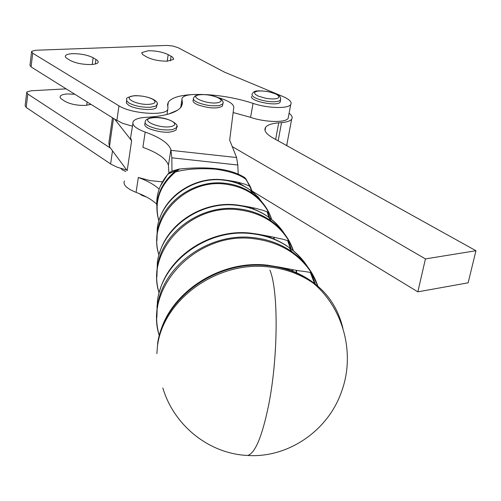 <?xml version="1.0" encoding="UTF-8"?>
<svg xmlns="http://www.w3.org/2000/svg" width="501" height="501" viewBox="0 0 501 501"><rect width="100%" height="100%" fill="white"/><g stroke="black" fill="none" stroke-linecap="round" stroke-linejoin="round"><path stroke-width="0.75" d="M26.672 92.741L25.125 105.636L26.184 107.464L27.799 94.044L26.728 92.253L26.979 91.908L31.125 90.781L66.17 88.859M90.938 104.333L85.552 105.417C77.26 105.598 70.372 104.221 64.886 101.271L60.947 98.597L60.151 97.432L60.214 96.349C60.978 95.021 63.351 94.219 67.341 93.956L74.793 94.244M31.55 51.998L29.972 65.205L31.062 66.921L32.709 53.219L118.969 105.843C130.673 113.621 164.848 116.188 167.741 109.6L167.954 107.164L167.522 104.515L168.374 102.079C171.68 97.607 180.216 95.077 193.968 94.489C187.631 94.764 183.717 95.91 182.226 97.92L181.888 98.678L182.47 103.513L181.306 106.675C177.072 112.612 165.38 116.163 146.229 117.328C139.215 117.729 134.875 119.113 133.21 121.48C131.613 124.949 135.608 128.481 145.196 132.076C160.032 137.406 168.593 143.248 170.891 149.611L171.818 157.828L171.987 171.11M31.062 66.921L114.666 119.157L131.625 140.725L130.542 137.925L132.871 123.76M124.417 180.911C122.776 184.763 126.659 188.583 136.072 192.359C145.284 195.835 152.166 199.78 156.713 204.189M162.399 181.876L149.987 180.585L138.326 177.46C147.62 180.917 154.552 184.813 159.13 189.159M222.626 104.903L222.425 106.074C217.509 108.936 209.362 108.542 198.001 104.884C194.006 103.156 192.415 101.546 193.211 100.062L193.38 99.048M280.36 101.584L280.109 102.185C277.523 106.807 249.31 101.077 251.59 96.411M176.377 128.55L176.158 129.941C170.678 133.31 161.861 132.972 149.705 128.932C145.678 127.085 144.094 125.331 144.958 123.684L145.102 122.739M146.53 197.031L142.165 195.496L139.403 193.674M156.681 106.149L156.5 107.327C154.847 111.097 135.42 109.65 128.669 105.216L126.358 103.062L126.553 100.519M125.807 171.517L122.35 169.877L120.854 168.48M245.377 455.328L247.694 455.478C287.95 458.171 328.38 430.804 341.788 390.949C355.51 352.992 343.097 307.777 313.069 283.002L313.069 283.002C300.118 274.028 285.251 268.661 268.473 266.901C217.365 260.745 163.771 299.254 157.571 345.327M32.709 53.219L31.607 51.547L31.857 51.227L36.028 50.244L166.564 45.441L172.757 45.992L178.087 47.683L224.511 72.157L282.602 96.367C289.503 99.361 292.208 102.104 290.712 104.596L288.125 118.411C285.495 122.883 264.697 122.338 250.575 117.334L233.14 112.537M91.082 64.541C82.721 64.598 75.757 63.226 70.19 60.421L66.188 57.891L65.374 56.801L65.424 55.799C66.182 54.578 68.568 53.87 72.589 53.682C80.78 53.645 87.631 54.997 93.148 57.721L97.513 60.496L98.196 61.623L98.071 62.45C97.319 63.633 94.99 64.328 91.082 64.541M167.39 61.16C159.556 61.203 152.792 59.882 147.106 57.189L142.835 54.684L141.827 52.924L141.971 52.536L148.24 50.733C155.924 50.707 162.581 52.01 168.211 54.628L172.588 57.145L173.653 58.974L173.496 59.381L167.39 61.16M177.36 110.333L168.33 114.115M199.93 94.564L193.968 94.489L202.103 94.457M205.404 94.576C221.974 95.491 237.856 98.421 253.055 103.369C267.246 108.31 288.1 108.942 290.712 104.596M132.508 126.233L122.482 123.265L114.666 119.157M288.507 116.351L288.125 118.411M232.232 146.599L425.443 258.911L417.84 291.845L248.615 188.94M289.09 113.251C292.014 115.487 292.866 117.478 291.645 119.238C290.229 121.017 286.866 122.138 281.549 122.601L278.713 122.826C271.874 123.415 267.509 124.906 265.624 127.298C263.582 130.41 266.062 133.986 273.058 138.013L475.95 250.725L425.443 258.911M238.219 174.148L237.775 165.004L236.597 157.533L229.671 140.174L233.798 107.346C233.591 103.857 228.324 100.588 217.991 97.545M170.478 171.774L168.042 174.06C160.082 183.385 156.318 193.824 156.757 205.372M178.369 169.244L172.281 171.023L168.042 174.06L179.283 169.05M158.811 220.766C153.544 201.69 159.03 185.163 175.256 171.185L175.507 171.968L179.727 168.981C219.551 165.13 236.09 172.212 244.876 177.68L241.194 175.55M264.428 205.385L258.222 197.093L250.318 190.142C242.29 184.374 233.215 180.911 223.089 179.765L222.813 179.696C241.444 182.207 240.9 183.485 244.319 183.98L250.187 186.366L244.876 177.68L246.16 179.558L245.916 178.776L252.21 191.557L250.187 186.366L246.16 179.558C240.599 174.83 230.366 171.361 215.468 169.15C199.674 168.054 186.353 168.994 175.507 171.968C159.468 185.739 153.926 202.072 158.873 220.96M168.906 172.908L168.417 165.192C166.163 158.673 157.652 152.717 142.891 147.319L145.196 132.076M27.799 94.044L110.514 148.158L109.456 146.73L108.886 142.866L112.462 117.785M110.514 148.158L127.191 170.647L131.625 140.725M238.676 183.654L238.626 182.514M286.935 145.722L286.96 144.094M475.95 250.725L468.134 282.815L417.84 291.845M244.313 186.322L238.639 182.871M26.184 107.464L111.397 164.434L117.259 167.24L126.052 169.852M86.698 105.316L87.155 101.972M136.072 192.359L138.326 177.46M182.001 100.137L180.861 107.289M222.425 106.074L222.788 103.939C225.782 98.659 210.376 93.355 198.315 94.777L195.027 96.004L193.561 97.927C192.76 99.405 194.357 101.014 198.352 102.736C205.792 105.442 212.831 106.362 219.457 105.492L222.788 103.939L222.964 102.699M199.066 94.864C204.652 94.175 210.564 94.946 216.795 97.188C222.093 99.624 222.532 101.446 218.123 102.649C207.834 104.884 187.806 96.612 199.066 94.864M251.953 94.332C252.084 96.9 256.512 99.117 265.242 100.989C273.264 102.273 278.349 101.979 280.491 100.106L280.679 98.904M267.609 91.558C274.917 93.105 278.694 94.965 278.944 97.144C277.711 99.073 273.321 99.455 265.787 98.29L258.316 96.136L255.253 94.332L254.483 92.654L255.009 91.965L257.758 91.063L262.255 90.919L267.609 91.558M176.158 129.941L176.515 127.674C180.717 124.774 166.044 115.236 150.613 117.854C147.194 118.825 145.428 120.008 145.303 121.417C144.438 123.064 146.023 124.805 150.056 126.647C157.84 129.621 165.374 130.586 172.657 129.559L176.515 127.674L176.715 126.221M151.427 117.948C157.564 117.128 163.883 117.942 170.403 120.403C175.882 123.083 176.164 125.125 171.248 126.515C159.844 129.108 139.009 120.002 151.427 117.948M156.5 107.327L156.838 105.135C160.032 101.659 149.862 95.603 134.544 95.66C128.256 96.906 125.645 98.158 126.715 99.398L126.822 101.127L128.989 103.012C134.907 106.049 142.015 107.464 150.319 107.27L155.473 106.199L156.838 105.135L156.995 103.895M134.976 95.785C141.921 95.641 147.895 96.831 152.893 99.342C156.656 101.96 155.479 103.613 149.367 104.302C135.639 105.385 120.672 96.374 134.976 95.785M162.831 387.937C173.828 425.274 208.804 453.781 247.694 455.478C255.128 453.198 262.042 436.709 268.448 406.01C278.243 358.071 278.6 290.448 269.907 270.145M159.569 334.768C169.902 292.44 220.096 259.599 267.365 265.161L279.796 267.19C291.757 270.001 302.566 274.855 312.217 281.744C299.335 272.813 284.549 267.478 267.86 265.724C217.027 259.593 163.733 297.895 157.564 343.742M159.03 334.749C156.431 325.374 155.911 315.743 157.477 305.854C162.869 265.555 209.08 232.188 253.281 237.631C267.797 239.196 280.685 243.899 291.951 251.752C304.464 260.739 313.094 272.168 317.828 286.04M308.854 268.843C303.919 260.464 297.318 253.343 289.058 247.469C278.03 239.779 265.411 235.163 251.201 233.629C207.946 228.281 162.744 260.946 157.458 300.443L156.882 317.402M158.999 292.703C156.537 284.336 155.999 275.732 157.377 266.889C161.967 232.42 200.951 204.139 238.338 208.842C250.625 210.201 261.56 214.234 271.135 220.954C281.944 228.769 289.384 238.72 293.442 250.819M285.351 235.257C281.124 228.162 275.531 222.131 268.567 217.152C259.199 210.577 248.509 206.625 236.497 205.297C199.949 200.682 161.854 228.337 157.37 262.079L156.907 276.878M158.923 254.928C156.631 247.55 156.093 239.96 157.295 232.157C161.159 202.986 193.737 179.252 225.068 183.266C235.364 184.431 244.544 187.85 252.61 193.536C261.935 200.319 268.304 208.986 271.711 219.532L268.674 212.393C259.656 196.248 245.214 186.823 225.344 184.13C184.769 178.412 146.78 219.726 158.949 254.996M159.569 252.949C168.186 223.008 203.137 200.87 236.109 204.89L237.988 205.116C259.267 208.391 258.259 209.462 262.042 209.994L268.674 212.393C264.891 204.922 259.537 198.634 252.61 193.536L250.318 190.142C242.44 184.587 233.472 181.243 223.427 180.103C192.847 176.177 161.059 199.348 157.283 227.849L156.926 240.655M92.234 64.466L93.148 57.721M167.202 61.166L168.211 54.628M170.371 60.834L171.098 56.181M95.309 63.99L95.941 59.337M118.969 105.843L116.858 120.528M253.055 103.369L250.575 117.334M253.638 207.946L253.506 209.03M253.825 209.155L253.944 208.021M157.026 237.831L157.289 228.888M159.493 219.05C167.021 194.851 194.695 177.091 221.392 179.602L223.077 179.759C240.198 181.969 253.331 189.66 262.461 202.824M267.058 211.61L268.937 217.39M269.914 236.434L269.763 237.399M270.615 237.706L270.772 236.629M269.67 217.941L267.659 211.879M273.89 237.33L273.771 238.939M274.11 239.083L274.21 237.405M157.007 273.74L157.37 263.081M293.448 250.826L288.945 240.968C284.562 233.103 278.625 226.427 271.135 220.954L268.567 217.152C259.549 210.689 249.354 206.675 237.988 205.116C257.702 208.115 272.757 217.196 283.146 232.345M287.561 240.43L290.398 248.408M292.008 269.569L291.845 270.853M292.766 271.204L292.928 269.757M291.194 249.016L288.163 240.649M296.279 270.377L296.172 272.613M159.594 291.244C169.106 255.472 211.14 228.393 250.763 233.153L257.295 234.073C279.101 238.019 277.717 238.382 281.687 238.927L288.945 240.968C278.061 223.139 261.297 212.75 238.651 209.794C190.555 203.155 145.252 251.59 159.086 293.01M296.548 272.782L296.623 270.434M156.995 313.97L157.07 305.184L157.74 307.132M317.859 286.058L311.309 272.6C306.343 264.478 299.892 257.527 291.951 251.752L289.058 247.469C279.652 240.743 269.068 236.272 257.289 234.073C278.813 238.382 295.189 248.878 306.405 265.555M310.251 272.319L314.453 283.303M315.323 283.986L310.827 272.469M342.903 328.243C335.338 296.949 314.302 276.596 279.796 267.19C301.452 271.436 299.41 270.866 303.625 271.329L311.309 272.6C298.383 253.187 279.157 241.883 253.638 238.689C196.993 231.049 143.418 287.599 159.299 335.745M156.869 353.643L157.571 344.644M170.891 149.611L168.417 165.192M109.456 146.73L113.495 118.43M171.818 157.828L237.775 165.004M236.597 157.533L171.104 150.363M278.161 140.85L281.549 122.601M275.638 139.447L278.713 122.826M89.754 104.759L89.898 103.682M112.5 150.832L110.615 163.94M252.147 93.95C254.145 91.144 254.289 90.08 267.64 91.476C282.301 95.466 280.259 96.693 280.491 100.106L280.109 102.185M168.374 102.079L167.703 106.387M141.846 53.356L141.971 52.536M65.318 56.613L65.424 55.799M167.741 109.6L166.983 114.485M160.282 186.228L168.054 173.803M179.602 168.994L178.963 169.1M157.289 228.613L156.951 239.484M157.37 263.05L156.938 275.318M157.076 305.159L156.932 315.348M312.217 281.744L313.069 283.002M181.913 99.862L180.698 107.496M286.678 145.584L291.645 119.238M265.042 130.492L265.624 127.298M60.101 97.232L60.214 96.349"/></g></svg>
